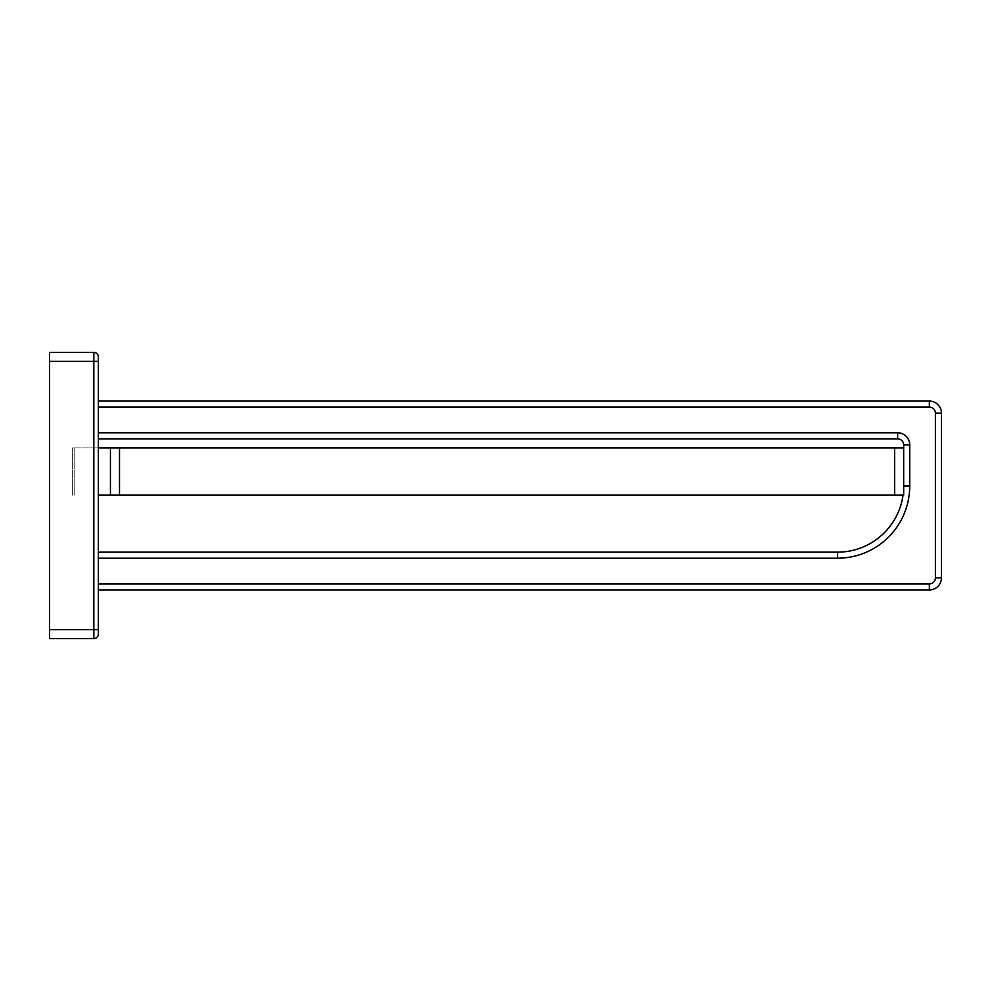<?xml version="1.0" encoding="UTF-8"?>
<svg xmlns="http://www.w3.org/2000/svg" width="991" height="991" viewBox="0 0 991 991"><rect width="100%" height="100%" fill="white"/><g stroke="black" fill="none" stroke-linecap="round" stroke-linejoin="round"><path stroke-width="0.74" stroke-dasharray="4.96 3.72" d="M49.55 352.412L49.55 361.331L49.55 352.412L93.823 352.412L49.55 352.412L49.55 361.331L93.823 361.331L49.55 361.331L49.55 638.588L49.55 361.331L49.55 638.588L93.823 638.588A4.534 4.534 0 0 0 98.357 634.054L98.357 361.331L98.357 634.054A4.534 4.534 0 0 1 93.823 638.588L49.55 638.588L93.823 638.588A4.534 4.534 0 0 0 98.357 634.054L98.357 356.946L98.357 361.331L93.823 361.331L93.823 629.669L98.357 629.669L93.823 629.669L93.823 638.588L93.823 629.669L49.55 629.669L93.823 629.669L93.823 361.331L98.357 361.331L93.823 361.331L93.823 352.412A4.534 4.534 0 0 1 98.357 356.946A4.534 4.534 0 0 0 93.823 352.412L49.55 352.412M98.357 583.885L98.357 589.93L929.36 589.93L98.357 589.93L98.357 558.206L98.357 589.93L98.357 558.206L837.494 558.206A72.219 72.219 0 0 0 909.726 485.986A72.219 72.219 0 0 1 837.494 558.206A72.219 72.219 0 0 0 909.726 485.986L909.726 444.885A12.09 12.09 0 0 0 897.635 432.794A12.09 12.09 0 0 1 909.726 444.885A12.09 12.09 0 0 0 897.635 432.794L98.357 432.794L897.635 432.794L98.357 432.794L98.357 407.115L929.36 407.115A6.045 6.045 0 0 1 935.405 413.16A6.045 6.045 0 0 0 929.36 407.115A6.045 6.045 0 0 1 935.405 413.16L935.405 577.84A6.045 6.045 0 0 1 929.36 583.885A6.045 6.045 0 0 0 935.405 577.84A6.045 6.045 0 0 1 929.36 583.885L98.357 583.885L929.36 583.885L98.357 583.885L98.357 552.16L837.494 552.16A66.174 66.174 0 0 0 903.036 495.128A66.174 66.174 0 0 1 837.494 552.16A66.174 66.174 0 0 0 903.036 495.128L903.681 495.128L903.681 447.907L903.681 495.128L903.036 495.128M98.357 558.206L837.494 558.206L98.357 558.206L98.357 552.16M98.357 432.794L98.357 438.84L897.635 438.84L98.357 438.84L98.357 401.07L929.36 401.07A12.09 12.09 0 0 1 941.45 413.16A12.09 12.09 0 0 0 929.36 401.07A12.09 12.09 0 0 1 941.45 413.16L941.45 577.84A12.09 12.09 0 0 1 929.36 589.93A12.09 12.09 0 0 0 941.45 577.84A12.09 12.09 0 0 1 929.36 589.93L98.357 589.93M98.357 407.115L929.36 407.115L98.357 407.115L98.357 401.07M119.502 447.907L903.681 447.907L903.681 485.986L903.681 444.885A6.045 6.045 0 0 0 897.635 438.84A6.045 6.045 0 0 1 903.681 444.885L903.681 495.128L903.681 485.986L903.681 495.128L119.502 495.128L119.502 447.907L72.665 447.907L98.357 447.907M119.502 495.128L98.357 495.128M903.681 447.907L903.681 444.885A6.045 6.045 0 0 0 897.635 438.84L98.357 438.84M110.435 495.128L110.435 447.907M72.665 495.128L72.665 447.907L72.665 495.128M49.55 361.331L93.823 361.331L93.823 352.412L93.823 629.669L98.357 629.669M837.494 558.206L837.494 552.16M929.36 583.885L929.36 589.93M935.405 577.84L941.45 577.84M935.405 413.16L941.45 413.16M929.36 407.115L929.36 401.07M897.635 432.794L897.635 438.84M909.726 444.885L903.681 444.885M909.726 485.986L903.681 485.986M74.808 495.128L74.808 447.907L74.808 495.128M894.613 447.907L894.613 495.128M49.55 629.669L93.823 629.669L93.823 638.588"/><path stroke-width="1.49" d="M98.357 361.331L98.357 356.946A4.534 4.534 0 0 0 93.823 352.412A4.534 4.534 0 0 1 98.357 356.946L98.357 634.054A4.534 4.534 0 0 1 93.823 638.588L49.55 638.588L49.55 352.412L93.823 352.412L93.823 361.331L98.357 361.331M894.613 447.907L903.681 447.907L903.681 495.128L894.613 495.128L894.613 447.907L119.502 447.907L119.502 495.128L894.613 495.128M119.502 495.128L98.357 495.128M98.357 447.907L119.502 447.907M98.357 438.84L897.635 438.84A6.045 6.045 0 0 1 903.681 444.885L903.681 447.907M903.036 495.128A66.174 66.174 0 0 1 837.494 552.16L98.357 552.16M110.435 447.907L110.435 495.128M98.357 589.93L929.36 589.93A12.09 12.09 0 0 0 941.45 577.84L941.45 413.16A12.09 12.09 0 0 0 929.36 401.07L98.357 401.07M98.357 432.794L897.635 432.794A12.09 12.09 0 0 1 909.726 444.885L909.726 485.986L903.681 485.986M909.726 485.986A72.219 72.219 0 0 1 837.494 558.206L837.494 552.16M909.726 444.885L903.681 444.885M897.635 432.794L897.635 438.84M837.494 558.206L98.357 558.206M98.357 583.885L929.36 583.885A6.045 6.045 0 0 0 935.405 577.84L935.405 413.16A6.045 6.045 0 0 0 929.36 407.115L98.357 407.115M49.55 361.331L93.823 361.331L93.823 629.669L49.55 629.669M93.823 638.588L93.823 629.669L98.357 629.669M929.36 583.885L929.36 589.93M935.405 577.84L941.45 577.84M935.405 413.16L941.45 413.16M929.36 407.115L929.36 401.07"/></g></svg>
